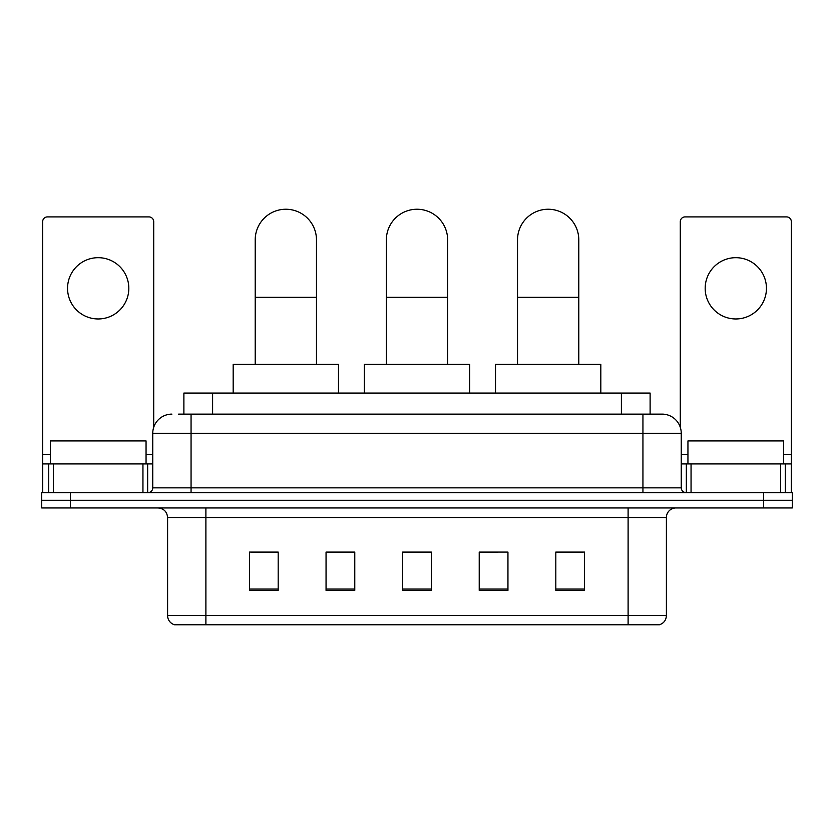 <?xml version="1.0" encoding="UTF-8"?>
<svg xmlns="http://www.w3.org/2000/svg" width="834" height="834" viewBox="0 0 834 834"><rect width="100%" height="100%" fill="white"/><g stroke="black" fill="none" stroke-linecap="round" stroke-linejoin="round"><path stroke-width="1.25" d="M336.31 552.285L326.052 552.087L326.052 590.389L354.773 590.389L354.773 552.087L326.052 552.087L354.773 552.285M183.887 414.123L183.887 393.064L650.113 393.064L650.113 414.123M179.049 414.123L655.388 414.123M178.612 414.123L191.059 414.123L191.059 433.273L152.758 433.273L152.758 487.848A4.785 4.785 0 0 1 147.972 492.633M171.908 414.123A19.151 19.151 0 0 0 152.758 433.273M662.092 414.123A19.151 19.151 0 0 1 681.242 433.273L642.941 433.273L642.941 414.123L661.8 414.123M681.242 433.273L681.242 487.848C681.524 490.757 683.119 492.352 686.028 492.633M70.421 492.633L41.7 492.633L41.7 500.296L70.421 500.296L41.7 500.296L41.7 507.948L70.421 507.948L70.421 500.296L763.579 500.296L70.421 500.296L70.421 492.633L763.579 492.633L763.579 500.296L792.3 500.296L763.579 500.296L763.579 507.948L70.421 507.948M763.579 507.948L792.3 507.948L792.3 492.633L763.579 492.633M666.397 615.565C666.137 620.152 663.843 623.217 659.506 624.76L628.106 624.76L628.106 615.565L666.397 615.565L666.397 517.528A9.57 9.57 0 0 1 675.978 507.948M628.106 624.76L174.494 624.76A9.57 9.57 0 0 1 167.603 615.565L167.603 517.528C167.029 511.711 163.839 508.521 158.022 507.948M584.54 590.389L584.54 552.087L555.819 552.087L555.819 590.389L584.54 590.389M507.948 590.389L507.948 552.087L479.227 552.087L479.227 590.389L507.948 590.389M278.181 590.389L278.181 552.087L249.46 552.087L249.46 590.389L278.181 590.389M431.366 590.389L431.366 552.087L402.634 552.087L402.634 590.389L431.366 590.389M167.603 615.565L205.894 615.565L205.894 624.76L192.946 624.76M610.884 624.76L223.116 624.76M555.819 552.285L582.632 552.285M251.368 552.285L278.181 552.285M479.227 552.285L497.689 552.285M431.366 552.285L402.634 552.285M146.054 463.912L146.054 440.936L50.321 440.936L50.321 463.912M98.183 257.685A30.639 30.639 0 0 0 67.554 288.324A30.639 30.639 0 0 0 98.183 318.963A30.639 30.639 0 0 0 128.822 288.324A30.639 30.639 0 0 0 98.183 257.685M142.948 492.633L142.948 463.912L53.428 463.912L53.428 492.633M153.717 427.3L153.717 221.688A4.785 4.785 0 0 0 148.932 216.903L47.444 216.903A4.785 4.785 0 0 0 42.659 221.688L42.659 463.912L53.428 463.912M142.948 463.912L152.758 463.912M42.659 492.633L42.659 463.912M386.361 364.343L386.361 239.879A30.639 30.639 0 0 1 417 209.24A30.639 30.639 0 0 1 447.639 239.879A30.639 30.639 0 0 0 417 209.24M447.639 364.343L447.639 239.879M469.657 393.064L469.657 364.343L364.343 364.343L364.343 393.064M255.204 364.343L255.204 239.879A30.639 30.639 0 0 1 285.833 209.24A30.639 30.639 0 0 1 316.472 239.879A30.639 30.639 0 0 0 285.833 209.24M316.472 364.343L316.472 239.879M338.489 393.064L338.489 364.343L233.176 364.343L233.176 393.064M517.528 364.343L517.528 239.879A30.639 30.639 0 0 1 548.167 209.24A30.639 30.639 0 0 1 578.796 239.879A30.639 30.639 0 0 0 548.167 209.24M578.796 364.343L578.796 239.879M600.824 393.064L600.824 364.343L495.511 364.343L495.511 393.064M735.817 257.685A30.639 30.639 0 0 0 705.178 288.324A30.639 30.639 0 0 0 735.817 318.963A30.639 30.639 0 0 0 766.446 288.324A30.639 30.639 0 0 0 735.817 257.685M780.572 492.633L780.572 463.912L691.052 463.912L691.052 492.633M791.341 492.633L791.341 463.912L791.341 492.633M780.572 463.912L791.341 463.912L791.341 221.688A4.785 4.785 0 0 0 786.556 216.903L685.068 216.903A4.785 4.785 0 0 0 680.283 221.688L680.283 427.3M681.242 463.912L691.052 463.912M783.679 463.912L783.679 440.936L687.946 440.936L687.946 463.912M212.607 414.123L212.607 393.064M621.393 414.123L621.393 393.064M191.059 492.633L191.059 487.848L681.242 487.848M152.758 487.848L191.059 487.848L191.059 433.273L642.941 433.273L642.941 492.633M628.106 507.948L628.106 517.528L167.603 517.528M666.397 517.528L628.106 517.528L628.106 615.565L205.894 615.565L205.894 507.948M431.366 589.054L402.634 589.054M354.773 589.054L326.052 589.054M278.181 589.054L249.46 589.054M507.948 589.054L479.227 589.054M584.54 589.054L555.819 589.054M152.758 454.342L146.054 454.342M50.321 454.342L42.659 454.342M147.66 463.912L147.66 492.633M42.732 463.912L42.732 492.633M48.716 492.633L48.716 463.912M386.361 297.321L447.639 297.321M255.204 297.321L316.472 297.321M517.528 297.321L578.796 297.321M791.341 454.342L783.679 454.342M687.946 454.342L681.242 454.342M791.268 492.633L791.268 463.912M785.284 463.912L785.284 492.633M686.34 492.633L686.34 463.912"/></g></svg>
